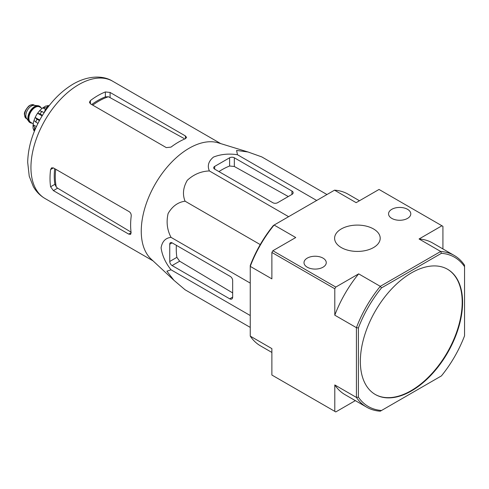 <?xml version="1.0" encoding="UTF-8"?>
<svg xmlns="http://www.w3.org/2000/svg" width="489" height="489" viewBox="0 0 489 489"><rect width="100%" height="100%" fill="white"/><g stroke="black" fill="none" stroke-linecap="round" stroke-linejoin="round"><path stroke-width="0.73" d="M173.613 280.008L151.125 259.091A67.702 39.089 -60 0 1 142.886 215.924A67.702 39.089 -60 0 1 218.241 142.843L247.721 151.902M326.964 194.536L261.78 156.902L248.009 151.987L236.603 150.435L237.465 154.732C228.718 153.424 220.722 154.206 213.479 157.085C208.485 161.248 207.122 165.863 209.39 170.942C201.034 171.266 193.662 174.396 187.275 180.325C183.106 187.544 182.366 194.5 185.074 201.193C177.91 202.208 172.256 206.321 168.1 213.54C166.162 222.049 167.14 229.995 171.034 237.373C165.526 237.941 162.207 241.425 161.083 247.837C162.189 255.515 165.502 262.837 171.034 269.8L166.883 271.206L173.931 280.301L185.074 289.769L250.252 327.404M53.393 190.618L128.693 234.097L130.606 234.402L131.119 232.691A67.702 39.089 -60 0 1 131.211 216.071C131.321 214.206 130.679 212.758 129.285 211.731L53.393 167.916L51.59 167.837L50.599 169.53A67.702 39.089 120 0 0 50.599 186.786L53.393 190.618L57.623 188.179L56.308 187.073A61.834 35.697 -60 0 1 55.722 169.261M54.689 168.662A61.718 35.636 120 0 0 54.89 184.31L56.308 187.073M131.046 232.116L57.623 188.179M92.739 105.135A61.834 35.697 -60 0 1 108.46 96.743L105.361 96.895A61.718 35.636 120 0 0 91.706 104.542M90.416 103.796L166.303 147.611L171.022 147.11A67.702 39.089 -60 0 1 185.374 138.717L186.596 137.421L185.374 135.918L110.08 92.445L105.361 91.944A67.702 39.089 120 0 0 90.416 100.569L89.438 102.268L90.416 103.796L90.416 100.569M108.46 96.743L183.974 138.46M47.335 108.081L45.538 109.12L46.278 109.548M45.538 109.12L44.169 112.635M214.671 169.133L272.862 202.727A3.337 1.925 0 0 0 277.581 202.727L291.933 194.445A4.169 2.408 0 0 0 293.156 192.739A4.169 2.408 0 0 0 291.933 191.04L234.329 157.782A3.337 1.925 0 0 0 229.61 157.782L214.671 166.407A3.337 1.925 0 0 0 213.693 167.77A3.337 1.925 0 0 0 214.671 169.133L214.671 166.407M209.39 170.942L288.608 216.682M237.465 154.732L316.689 200.472M171.034 269.8L250.252 315.533M171.034 237.373L250.252 283.113M185.074 201.193L260.24 244.592M172.104 265.558L229.708 298.816A4.169 2.408 -120 0 0 231.792 299.023A4.169 2.408 -120 0 0 232.66 297.11L232.66 280.539A3.337 1.925 -120 0 0 230.301 276.45L172.104 242.856A3.337 1.925 -120 0 0 170.435 242.691A3.337 1.925 -120 0 0 169.744 244.219L169.744 261.468A3.337 1.925 -120 0 0 172.104 265.558L179.652 261.199L176.877 257.348A64.872 37.457 120 0 1 176.376 245.325M375.124 394.391A72.293 41.736 120 0 0 411.072 390.699A72.293 41.736 120 0 0 458.248 327.178A72.293 41.736 120 0 0 447.417 269.182M411.469 390.925A72.293 41.736 120 0 0 458.694 327.22A72.293 41.736 120 0 0 447.612 269.298A72.293 41.736 120 0 0 391.903 288.663A72.293 41.736 120 0 0 360.35 361.414A72.293 41.736 120 0 0 375.326 394.507A72.293 41.736 120 0 0 411.469 390.925M366.695 407.184L345.069 394.696A87.58 50.563 120 0 1 334.794 384.935L356.42 397.423A87.58 50.563 -60 0 0 366.695 407.184A87.58 50.563 -60 0 0 380.283 411.2L381.524 410.485A86.192 49.762 -60 0 1 358.388 397.129L356.42 397.423L356.42 327.673A87.58 50.563 -60 0 1 380.283 286.34L381.524 287.893L441.414 253.32A86.192 49.762 -60 0 1 464.55 266.676L464.55 265.246A87.58 50.563 -60 0 0 454.275 255.484L432.649 243.002A87.58 50.563 120 0 0 419.061 238.98L440.687 251.468A87.58 50.563 -60 0 1 454.275 255.484M441.414 253.32L440.687 251.468L380.283 286.34L358.657 273.858L335.778 287.067L334.794 288.767L334.794 315.185L356.42 327.673L358.388 327.972A86.192 49.762 -60 0 1 381.524 287.893M464.55 266.676L464.55 335.833A86.192 49.762 -60 0 1 441.414 375.907L381.524 410.485M358.388 397.129L358.388 327.972M373.523 228.95A22.8 13.16 180 0 1 380.204 238.259A22.8 13.16 180 0 1 357.404 251.419A22.8 13.16 180 0 1 334.604 238.259A22.8 13.16 180 0 1 348.675 226.095A22.8 13.16 180 0 1 373.523 228.95M322.997 258.119A11.119 6.418 180 0 1 326.255 262.721A11.119 6.418 180 0 1 315.13 269.084A11.119 6.418 180 0 1 304.011 262.721A11.119 6.418 180 0 1 310.833 256.737A11.119 6.418 180 0 1 322.997 258.119M407.533 209.31A11.119 6.418 180 0 1 410.791 213.913A11.119 6.418 180 0 1 399.672 220.276A11.119 6.418 180 0 1 388.553 213.913A11.119 6.418 180 0 1 395.369 207.929A11.119 6.418 180 0 1 407.533 209.31M271.878 352.441L260.527 345.888A87.58 50.563 120 0 1 250.252 336.126L271.878 348.614L271.878 375.032L335.778 411.927L355.344 400.625M250.252 336.126L250.252 265.539A86.192 49.762 120 0 1 273.394 225.466L274.115 225.05A87.58 50.563 120 0 0 250.252 266.377L271.878 278.864L271.878 252.446L272.862 250.741L295.741 237.532L274.115 225.05L334.525 190.172L356.151 202.66L379.03 189.451L441.94 225.771L419.061 238.98M335.778 287.067L272.862 250.741M334.794 288.767L271.878 252.446M358.657 273.858A87.58 50.563 120 0 0 334.794 315.185M334.794 384.935L334.794 411.359M442.924 248.932L442.924 226.34L441.94 225.771M359.464 200.747L348.113 194.194A87.58 50.563 120 0 0 334.525 190.172M218.944 171.596A64.872 37.457 120 0 1 229.61 166.016L234.329 166.492L288.302 196.541M232.66 292.917L179.652 261.199M39.499 106.241A9.456 5.458 120 0 0 39.309 106.119A9.456 5.458 120 0 0 37.934 105.697L34.102 105.343A7.787 4.493 120 0 0 28.594 108.515A7.787 4.493 120 0 0 25.838 115.618A7.787 4.493 120 0 0 26.577 118.375L28.796 121.516A9.456 5.458 120 0 0 29.853 122.495A9.456 5.458 120 0 0 30.055 122.598M37.934 105.697A9.456 5.458 120 0 0 31.241 109.548A9.456 5.458 120 0 0 27.897 118.167A9.456 5.458 120 0 0 28.796 121.516M41.021 107.751A9.456 5.458 120 0 0 39.701 106.351A9.456 5.458 120 0 0 32.415 108.882A9.456 5.458 120 0 0 28.289 118.393A9.456 5.458 120 0 0 30.251 122.721A9.456 5.458 120 0 0 32.121 123.161M33.496 129.42A15.569 8.991 120 0 0 34.01 130.746L34.481 131.015M33.032 128.301L34.64 130.392A18.075 10.434 -60 0 1 34.64 127.672L33.13 124.75L36.394 126.633M33.026 125.245L33.13 124.75A15.569 8.991 120 0 1 33.961 120.612M37.916 123.472L33.973 120.532L35.165 117.464L39.719 120.043M39.407 120.612L36.932 119.182L35.19 117.421A15.569 8.991 120 0 1 37.58 113.277L39.67 110.667L44.181 112.611M42.115 115.893L37.58 113.277L39.976 113.906A18.075 10.434 -60 0 1 42.023 111.364M45.917 105.96L42.898 107.831A15.569 8.991 120 0 0 39.731 110.618M45.459 109.31L42.898 107.831L46.18 107.672A18.075 10.434 -60 0 1 48.539 106.315L45.923 105.966M49.004 105.868L48.527 105.593A15.569 8.991 120 0 0 47.133 105.813M35.654 128.259L34.64 127.672M42.457 115.337L39.976 113.906M47.109 108.21L46.18 107.672M50.599 169.53L53.393 167.916M50.599 186.786L54.89 184.31M128.693 234.097L131.119 232.691M105.361 96.895L105.361 91.944M110.08 97.323L110.08 92.445M185.374 138.717L185.374 135.918M153.045 260.875L44.97 198.479A67.702 39.089 -60 0 1 44.964 120.306A67.702 39.089 -60 0 1 112.666 81.217L220.747 143.613M291.933 194.445L291.933 191.04M234.329 166.492L234.329 157.782M229.61 166.016L229.61 157.782M229.708 298.816L232.66 297.11M169.744 244.219L172.104 242.856M169.744 261.468L176.877 257.348M24.652 114.933A7.787 4.493 120 0 0 26.265 118.497L24.45 114.646C23.998 112.77 25.416 109.927 28.704 106.131L30.489 105.019L34.053 105.013A7.787 4.493 120 0 0 28.05 107.097A7.787 4.493 120 0 0 24.652 114.933M40.544 107.476A9.175 5.3 120 0 0 33.252 108.307A9.175 5.3 120 0 0 28.49 118.283A9.175 5.3 120 0 0 31.644 122.886M42.14 108.399L39.621 106.944A8.9 5.135 120 0 0 32.763 109.328A8.9 5.135 120 0 0 28.882 118.283A8.9 5.135 120 0 0 30.721 122.354L33.24 123.809M35.752 122.219A18.075 10.434 -60 0 1 36.932 119.182M44.97 198.479C40.074 195.6 36.198 191.639 33.325 186.596L29.236 176.248L27.69 162.33C28.032 147.672 32.372 132.984 40.721 118.259C49.42 103.258 60.184 91.895 73.014 84.157C88.295 75.214 103.43 75.373 112.666 81.217M26.265 118.497L26.938 118.888M34.053 105.013L34.725 105.404M29.853 122.495L30.251 122.721M39.309 106.119L39.701 106.351M33.02 128.301L33.02 125.245"/></g></svg>
